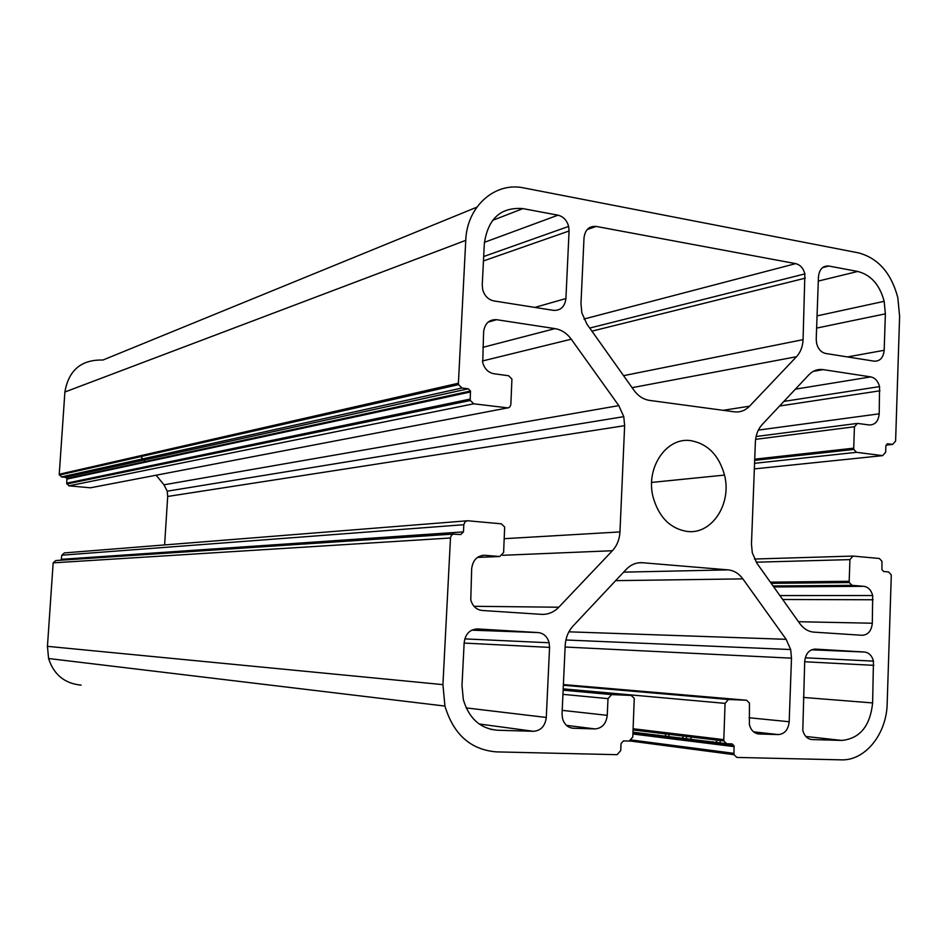 <?xml version="1.0" encoding="UTF-8"?>
<svg xmlns="http://www.w3.org/2000/svg" width="947" height="947" viewBox="0 0 947 947"><rect width="100%" height="100%" fill="white"/><g stroke="black" fill="none" stroke-linecap="round" stroke-linejoin="round"><path stroke-width="1.42" d="M687.368 531.468C670.31 528.746 658.899 517.287 653.099 497.116C645.309 467.676 666.664 436.579 691.097 440.698C707.894 443.93 719.033 455.389 724.514 475.086C732.007 503.65 711.966 534.664 687.368 531.468M563.193 688.848L725.059 703.361L723.768 740.945L726.716 743.738L732.078 743.892L734.032 745.751L733.984 754.664L736.908 757.434L841.125 759.849C865.12 760.962 886.688 734.043 887.173 703.55L891.269 575.954L891.151 574.699L888.523 571.929L883.705 571.514L881.941 569.668L881.953 561.263L879.301 558.481L852.998 556.078L849.921 559.618L849.187 581.28L770.349 582.145M754.558 463.32L856.514 452.323L882.663 455.637L885.658 452.264L885.859 446.025L887.86 443.788L892.63 444.415L895.602 441.053L899.614 316.334L897.815 297.642C891.257 273.02 878.106 258.081 858.384 252.849L523.916 187.944C495.115 181.54 466.883 206.328 465.758 240.36L458.407 383.215L59.247 474.258L61.484 476.933L461.958 387.986L458.549 384.636L458.407 383.215M453.459 534.061L55.755 560.553L53.162 562.849L47.445 646.339L48.581 658.52C53.825 674.702 64.68 683.568 81.146 685.119M61.188 560.198L61.792 555.202L463.817 524.709L465.072 521.761L467.38 520.732L501.318 523.821L504.668 527.017L503.615 552.551L499.708 556.516L477.442 557.416M466.682 520.838L64.372 552.918L61.792 555.202M461.958 387.986L468.209 388.803L470.481 391.028L470.209 399.066L66.704 483.171L68.942 485.835L473.725 403.801L508.243 407.932L509.96 406.796L510.835 404.736L511.925 379.049L508.61 375.746L493.92 373.745C488.297 372.621 484.568 368.916 482.733 362.63L483.609 331.876C484.793 323.46 489.126 319.399 496.619 319.695L554.989 328.621C561.464 329.734 566.886 333.261 571.254 339.192L618.817 405.624L623.777 416.656L167.205 491.185L167.702 496.453L164.612 544.927M167.205 491.185L163.973 484.805L156.125 475.205M140.239 455.779L142.772 458.881M144.323 460.787L145.009 461.615M68.942 485.835L90.403 487.8L507.024 408.015M66.704 483.171L66.929 478.555L65.497 477.312L61.484 476.933M476.826 207.192L102.939 360.038C81.335 359.493 68.657 370.147 64.893 392.011L59.247 474.258M816.219 339.251L818.457 276.749C819.344 269.232 822.801 265.657 828.838 266.036L857.745 271.458C870.944 274.867 879.751 284.822 884.167 301.324L885.374 313.836L884.178 350.295C883.362 357.717 880.035 361.34 874.176 361.162L825.748 353.491C821.215 352.462 818.184 349.135 816.634 343.501L816.219 339.251M580.973 303.715L584.015 237.827C585.104 229.742 589.152 225.942 596.172 226.428L795.681 263.633C800.274 264.805 803.352 268.226 804.891 273.896L803.068 339.653C802.736 346.614 800.535 352.296 796.486 356.723L749.527 406.216C745.206 410.619 740.14 412.49 734.339 411.827L649.547 400.392C643.415 399.456 638.231 396.106 634.005 390.353L586.891 324.063L581.837 312.818L580.973 303.715M473.725 403.801L470.339 400.474L470.209 399.066M623.777 416.656L624.641 425.677L619.965 531.93C619.539 539.435 617.006 545.697 612.389 550.728L558.777 607.228C553.853 612.271 548.076 614.65 541.483 614.354L482.118 610.472C476.424 609.75 472.636 606.246 470.777 599.972L471.677 568.638C472.884 559.985 477.276 555.546 484.876 555.297L499.708 556.516M463.817 524.709L463.45 531.883L460.787 534.546L453.211 534.12L451.423 535.363L450.512 537.505L442.924 684.634L444.936 706.071C453.506 734.446 470.647 749.716 496.323 751.882L617.101 754.676L620.735 750.58L621.031 743.632L623.446 740.909L629.175 741.075L632.785 737.015L634.265 698.341L631.152 695.418L611.644 694.601L563.134 690.185M562.932 694.352L607.998 698.626L611.644 694.601M607.998 698.626L607.252 715.34C606.198 723.757 602.114 728.279 595.012 728.918L573.266 728.243C567.857 727.722 564.258 724.431 562.482 718.359L562.045 713.742L565.193 645.452C565.667 637.757 568.271 631.282 573.042 626.038L626.192 569.419C630.915 564.554 636.372 562.329 642.563 562.731L728.136 569.881C733.984 570.496 738.897 573.491 742.862 578.877L786.14 639.32L790.674 649.535L791.491 658.177L789.182 721.744C788.283 729.687 784.672 733.972 778.351 734.576L759.021 733.984C754.214 733.511 751.007 730.409 749.385 724.704L749.456 703.041L746.556 700.235L728.444 699.478L563.358 685.249M725.059 703.361L728.444 699.478M773.072 585.968L852.016 585.341L849.305 582.547L849.187 581.28M852.016 585.341L863.771 586.311C868.21 586.986 871.181 590.064 872.684 595.545L872.317 623.221C871.489 630.868 868.091 634.892 862.149 635.283L813.899 632.134C808.347 631.661 803.648 628.808 799.801 623.576L756.902 563.228L752.297 552.835L751.468 544.111L755.375 442.131C755.742 434.993 758.014 429.133 762.181 424.54L808.762 374.917C812.905 370.656 817.711 368.892 823.192 369.626L870.755 376.894C875.135 377.877 878.07 381.12 879.562 386.613L879.207 413.827C878.39 421.308 875.028 425.025 869.145 424.978L857.485 423.392L854.431 426.766L853.709 448.168L754.712 459.177M856.514 452.323L853.827 449.434L853.709 448.168M553.486 310.367L493.849 300.921C488.238 299.678 484.521 295.914 482.686 289.604L482.248 284.929L484.331 243.616C487.942 218.603 500.797 206.931 522.91 208.6L557.984 215.182C563.347 216.532 566.898 220.272 568.638 226.416L569.076 230.985L565.915 298.542C564.826 306.721 560.683 310.663 553.486 310.367M549.568 647.393L546.289 717.459C545.164 726.041 540.915 730.658 533.54 731.297L497.388 730.232C480.318 728.669 468.966 718.477 463.332 699.667L461.994 685.45L464.16 642.658C465.379 633.934 469.807 629.353 477.442 628.938L538.216 632.572C543.72 633.247 547.354 636.644 549.13 642.764L549.568 647.393L464.137 643.084M815.308 649.097L864.528 652.033C868.979 652.613 871.95 655.644 873.454 661.124L872.625 702.934C870.163 726.089 859.888 738.577 841.788 740.424L812.112 739.548C807.483 739.086 804.37 736.056 802.796 730.457L804.701 661.503C805.601 653.655 809.14 649.512 815.308 649.097L815.024 649.086M680.266 739.074L684.184 739.347M681.947 739.287L685.853 739.773M687.262 739.95L691.18 740.223M688.954 740.152L695.631 740.436M673.376 738.222L676.738 738.636M694.589 740.862L699.573 741.477M712.168 741.785L712.12 743.028M710.759 741.963L710.724 742.862M724.786 742.862L724.727 744.591M720.146 741.572L720.051 744.011M716.938 741.619L716.855 743.62M716.157 741.631L716.086 743.525M712.819 741.761L712.76 743.111M707.634 741.217L707.587 742.472M668.913 735.357L668.89 736.115M665.646 734.979L665.611 735.89M665.445 735.073L665.41 735.866M654.507 734.73L654.484 735.334M658.532 735.026L658.496 735.831M655.62 736.02L663.196 736.375M641.379 734.256L645.534 734.765M658.591 736.115L653.892 735.807M661.681 736.766L666.226 737.334M678.549 737.677L678.526 738.352M691.061 737.76L691.014 738.826M686.48 737.476L686.433 738.684M683.225 737.524L683.166 738.968M682.456 737.524L682.396 738.873M679.2 737.654L679.165 738.4M674.146 737.133L674.098 738.246M64.893 392.011L465.758 240.36M818.303 281.07L857.745 271.458M885.374 313.836L816.622 328.1M828.838 266.036L822.541 267.634M847.47 356.936L884.178 350.295M803.411 697.43L872.625 702.934M841.788 740.424L805.838 736.47M873.856 665.339L804.69 661.764M811.496 649.808L864.528 652.033M810.833 739.406L812.112 739.548M522.91 208.6L492.499 220.402M569.076 230.985L483.455 260.934M534.854 307.42L565.915 298.542M484.414 242.325L557.984 215.182M882.663 455.637L754.345 468.895M879.207 413.827L758.346 430.092M779.57 406.003L879.964 390.803M870.755 376.894L795.373 389.17M813.355 371.342L823.192 369.626M872.317 623.221L798.475 621.717M782.684 599.498L873.098 599.759M852.442 556.09L754.451 559.026M723.65 739.619L633.141 728.752M759.021 733.984L757.683 733.83M753.563 731.83L778.351 734.576M789.182 721.744L749.065 717.743M565.122 647.026L791.491 658.177M786.14 639.32L568.898 631.827M615.645 580.653L742.862 578.877M728.136 569.881L623.635 572.142M638.349 562.861L642.563 562.731M573.266 728.243L571.396 728.006M566.448 725.355L595.012 728.918M442.924 684.634L47.445 646.339M53.162 562.849L450.464 537.991M558.777 607.228L473.997 606.293M502.549 555.297L612.389 550.728M619.965 531.93L504.289 538.689M167.702 496.453L624.641 425.677M618.817 405.624L163.973 484.805M482.425 360.996L571.254 339.192M554.989 328.621L482.828 347.36M488.143 322.11L496.619 319.695M490.558 729.285L497.388 730.232M533.54 731.297L479.182 723.993M466.173 707.906L546.289 717.459M471.713 630.157L538.216 632.572M596.172 226.428L587.199 229.529M583.979 319.032L795.681 263.633M796.486 356.723L632.099 387.666M723.082 410.311L749.527 406.216M805.305 278.158L591.922 331.154M623.564 375.663L803.068 339.653M892.63 444.415L886.025 445.137M773.77 586.951L863.771 586.311M756.203 562.187L849.921 559.618M733.854 753.339L631.578 739.998M632.987 732.197L726.231 743.679M562.198 710.357L607.252 715.34M563.169 689.286L631.152 695.418M484.876 555.297L482.201 555.416M887.161 443.859L887.86 443.788M755.599 439.337L854.431 426.766M856.313 423.546L756.085 436.52M632.916 733.996L734.114 746.627M563.394 684.563L746.556 700.235M463.45 531.883L61.508 559.31M66.988 479.087L470.564 391.963M468.209 388.803L65.497 477.312M884.167 301.324L817.06 315.884M724.514 475.086L651.631 482.425M444.936 706.071L48.581 658.52M873.454 661.124L805.258 657.81M568.638 226.416L483.68 256.53M853.827 449.434L754.676 460.372M879.562 386.613L783.891 401.41M872.684 595.545L779.89 595.568M733.984 754.664L629.956 740.98M723.768 740.945L633.081 729.959M790.674 649.535L565.904 639.994M470.339 400.474L66.787 483.976M458.549 384.636L59.318 475.063M549.13 642.764L464.788 638.894M804.891 273.896L589.732 328.064M849.305 582.547L771.189 583.328M734.032 745.751L632.951 733.203M470.481 391.028L66.929 478.555M667.185 736.92L667.209 736.233"/></g></svg>
